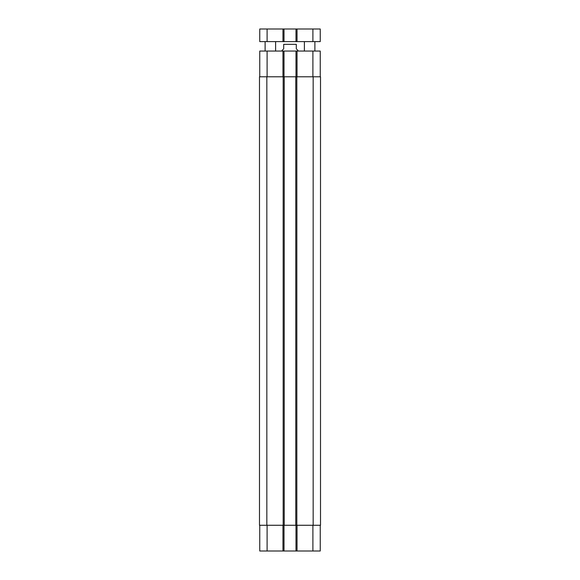 <?xml version="1.0" encoding="UTF-8"?>
<svg xmlns="http://www.w3.org/2000/svg" width="580" height="580" viewBox="0 0 580 580"><rect width="100%" height="100%" fill="white"/><g stroke="black" fill="none" stroke-linecap="round" stroke-linejoin="round"><path stroke-width="0.87" d="M275.609 41.601L275.609 51.054M314.889 41.601L314.889 51.054M267.105 29L259.753 29L259.753 41.601L320.247 41.601L320.247 29L267.105 29L267.105 41.601M295.988 41.601L295.988 29M284.012 41.601L284.012 29M298.403 51.054L296.3 48.749L296.3 44.334C296.3 40.498 296.3 40.498 296.3 44.334L283.7 44.334L283.7 48.749L281.597 51.054M283.7 44.334C283.7 40.498 283.7 40.498 283.7 44.334M259.753 525.27L259.753 551L320.247 551L320.247 525.27M259.753 76.792L259.753 51.054L320.247 51.054L320.247 76.792M284.012 76.792L284.012 51.054M295.988 76.792L295.988 51.054M296.829 76.792L259.492 76.792L259.492 525.27L320.508 525.27L320.508 76.792L296.829 76.792L296.829 525.27M284.012 525.27L284.012 551M295.988 525.27L295.988 551M295.778 76.792L295.778 525.27M284.222 76.792L284.222 525.27M259.492 76.792L259.492 525.27M312.895 41.601L312.895 29M297.04 41.601L297.04 29M282.96 41.601L282.96 29M267.105 76.792L267.105 51.054M282.96 76.792L282.96 51.054M297.04 76.792L297.04 51.054M312.895 76.792L312.895 51.054M267.105 525.27L267.105 551M282.96 525.27L282.96 551M297.04 525.27L297.04 551M312.895 525.27L312.895 551M313.156 76.792L313.156 525.27M283.171 76.792L283.171 525.27M266.844 76.792L266.844 525.27M265.111 41.601L265.111 51.054M304.391 41.601L304.391 51.054M296.3 41.68L295.669 41.601M283.7 41.68L284.33 41.601"/></g></svg>
